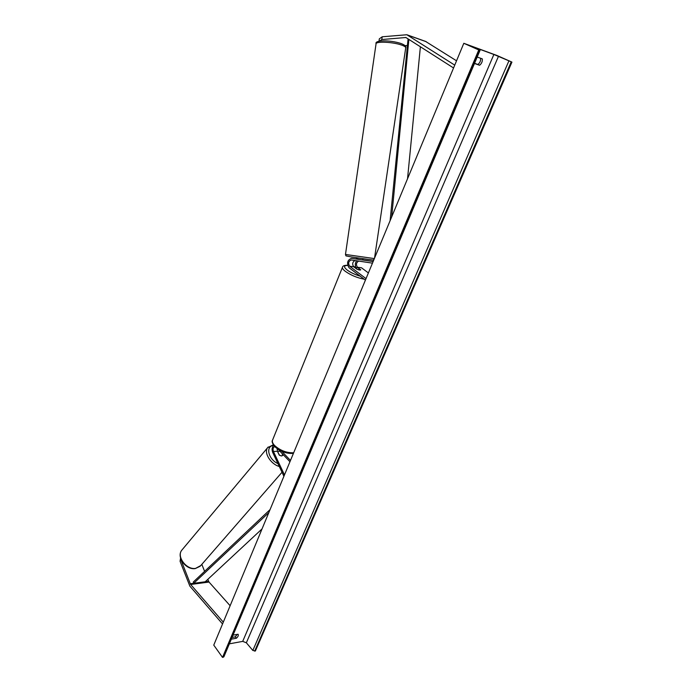 <?xml version="1.0" encoding="UTF-8"?>
<svg xmlns="http://www.w3.org/2000/svg" width="692" height="692" viewBox="0 0 692 692"><rect width="100%" height="100%" fill="white"/><g stroke="black" fill="none" stroke-linecap="round" stroke-linejoin="round"><path stroke-width="1.04" d="M277.111 448.65L277.44 451.322L279.213 455.059L281.566 455.985L282.976 454.929L282.5 453.917M273.721 445.423C271.991 447.153 271.636 449.454 272.648 452.343L283.902 476.286M274.707 446.582C273.106 447.387 272.674 449.004 273.418 451.443L284.473 474.928M289.948 461.737L278.158 449.359M290.484 460.448L281.748 451.296M181.131 559.664L180.067 561.281L189.859 586.124L222.547 623.968M207.799 579.36L209.019 582.05L230.125 605.725M181.053 560.113L190.551 584.368L223.3 622.151M201.822 564.361L204.607 571.35M180.067 561.281L180.577 558.089M379.493 41.183L381.794 39.548L382.2 36.788L406.87 34.747L454.739 65.126M425.571 41.416L456.538 60.801M381.794 39.548L405.893 37.506L453.554 67.972M382.2 36.788L379.32 38.856L378.965 41.304M404.976 45.681L407.052 45.516M362.98 258.626L362.781 259.933L351.536 258.341L373.135 261.533M365.411 280.122L349.01 267.692C346.502 263.133 347.341 260.019 351.536 258.341M366.033 278.625L349.616 266.212C347.938 263.176 348.5 261.092 351.294 259.976L372.46 263.15M358.612 261.074C356.224 262.666 355.844 264.725 357.479 267.25L360.74 269.802C360.324 270.278 359.053 270.079 356.942 269.214L353.681 266.749C352.029 264.076 352.462 262.008 354.97 260.529M368.395 272.942L361.492 267.778L357.479 267.25M362.79 259.898L373.17 261.438M356.614 260.772C355.255 262.744 354.961 264.872 355.723 267.138M354.607 267.449L357.98 267.778L360.731 269.837L357.401 269.404L354.659 267.337M277.752 451.971L279.577 455.336L281.566 455.985L282.751 455.423L282.025 453.416M279.802 451.089L277.907 451.789M237.192 634.382L235.341 636.856L232.062 637.444M463.813 43.293L213.759 645.117L222.513 657.4L478.76 49.945L463.813 43.293L496.994 55.49L511.933 62.107L255.374 651.008L252.831 650.445L246.352 642.782L242.702 641.38L229.363 643.845M474.556 63.309L477.878 64.477C479.902 62.851 480.81 60.784 480.62 58.275M233.04 635.126L238.1 634.261C238.653 635.403 238.083 636.726 236.37 638.249L231.344 639.157M511.933 62.107L493.88 54.478L470.655 45.94L478.76 49.945M474.487 63.474L479.582 65.264C481.675 63.56 482.575 61.432 482.298 58.881L477.203 57.047M480.014 50.386L223.897 656.777L222.513 657.4M236.37 638.249L235.341 636.856M479.582 65.264L477.878 64.477M356.466 257.692L356.276 258.998M356.319 258.67L359.459 259.474M268.807 512.616L193.717 583.304L205.187 581.79L262.034 528.913M193.717 583.304L193.284 582.033L270.062 509.597M420.39 46.753L407.536 178.726M408.877 39.383L391.689 216.864M408.081 38.873L390.106 220.687M273.418 451.443L277.44 451.322M190.231 583.763L208.595 581.341M190.646 584.489L209.019 582.05M407.363 34.989L426.281 41.728M405.339 37.446L406.455 37.835M349.616 266.212L353.681 266.749M272.639 439.922L272.466 440.337C272.051 441.816 272.76 443.546 274.586 445.501C280.26 450.544 286.626 452.966 293.668 452.784M355.307 267.112L353.413 266.507M347.635 265.425C343.708 265.494 343.543 267.025 347.142 270.027C350.662 272.579 355.005 274.62 360.177 276.16M364.148 279.17C357.228 277.881 350.948 275.269 345.334 271.351C343.197 269.69 342.229 268.366 342.436 267.372L342.54 267.095M182.333 549.543L181.78 550.201C176.356 556.584 186.433 569.992 195.559 568.4L200.766 565.572L282.016 472.264M273.669 445.466C265.209 445.942 268.245 459.393 277.959 463.631M279.3 466.494C270.598 464.107 263.557 452.585 267.666 447.629L268.185 447.006M493.88 54.478L242.702 641.38M511.224 61.839L254.665 651.155M479.53 50.231L223.257 657.253M498.465 56.337L246.352 642.782M508.905 60.905L252.831 650.445M376.041 43.933L376.067 43.734C376.214 41.174 393.186 42.004 401.464 45.023C404.483 46.096 405.893 47.073 405.694 47.973L374.519 258.194M374.355 258.583L345.472 254.448L376.067 43.734C374.363 40.024 389.985 39.928 400.841 43.44C404.69 44.876 406.316 46.321 405.72 47.765M351 256.879L368.611 259.465M406.87 34.747L425.796 41.485M293.417 453.39C286.583 453.857 280.329 451.573 274.663 446.539C272.363 443.477 271.627 441.409 272.466 440.337L342.436 267.372C342.661 265.892 344.382 265.192 347.6 265.287M355.506 267.121L353.335 266.42M195.187 568.599C186.036 570.104 176.166 557.138 181.78 550.201L267.666 447.629L273.297 444.809M195.248 568.59L200.187 566.246M368.923 259.448C375.981 260.573 372.201 259.76 373.948 259.561M350.974 256.879L345.957 255.876L345.472 254.448"/></g></svg>
